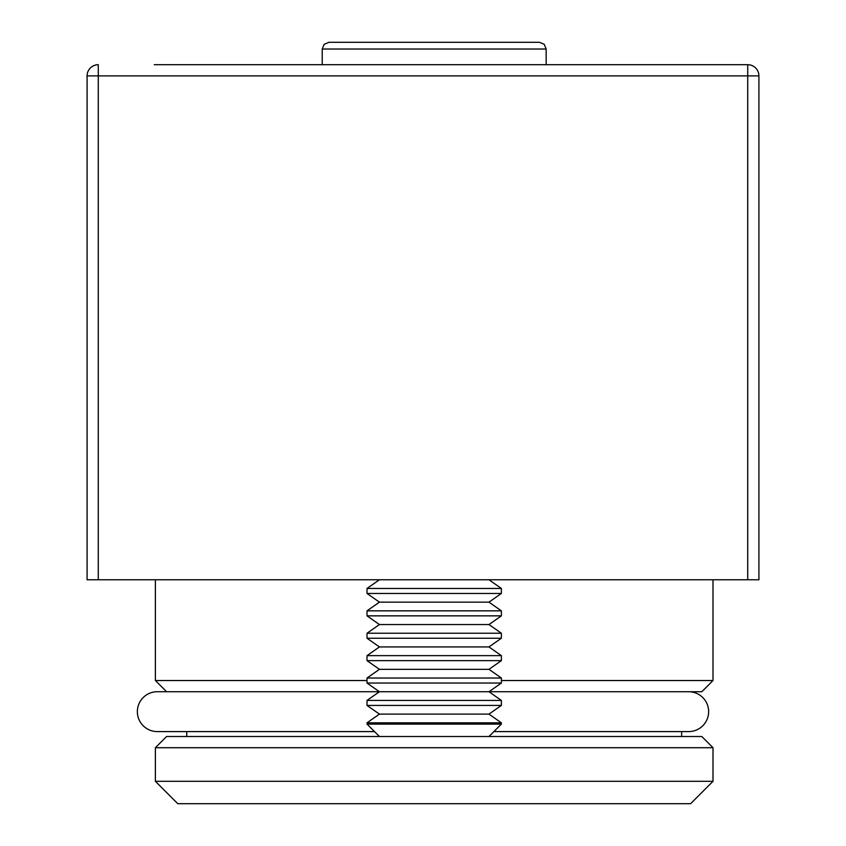 <?xml version="1.0" encoding="UTF-8"?>
<svg xmlns="http://www.w3.org/2000/svg" width="846" height="846" viewBox="0 0 846 846"><rect width="100%" height="100%" fill="white"/><g stroke="black" fill="none" stroke-linecap="round" stroke-linejoin="round"><path stroke-width="1.27" d="M714.119 64.698L691.732 64.698M567.867 64.698L546.167 64.698L546.167 49.015L322.231 49.015L324.155 44.309L328.946 42.3L539.452 42.3L544.232 44.309L546.167 49.015M305.427 64.698L322.231 64.698L322.231 49.015M747.716 579.764L98.284 579.764L98.284 75.886L747.716 75.886L747.716 579.764L758.915 579.764L758.915 75.886A11.199 11.199 0 0 0 747.716 64.698L154.268 64.698M493.884 731.589L688.707 731.589A19.934 19.934 0 0 0 708.641 711.655A19.934 19.934 0 0 0 688.707 691.732L166.588 691.732L155.389 680.533L155.389 579.764M379.431 736.517L701.81 736.517L713.009 747.716L713.009 781.302L690.611 803.7L177.787 803.7L155.389 781.302L155.389 747.716L166.588 736.517L379.431 736.517L367.016 724.102L367.016 722.822L501.382 722.822L488.967 714.119L379.431 714.119L367.016 705.427L367.016 700.425L501.382 700.425L488.967 691.732L701.81 691.732L713.009 680.533L713.009 579.764M186.744 736.517L186.744 731.589M681.654 736.517L681.654 731.589M87.085 75.886L98.284 75.886L98.284 64.698A11.199 11.199 0 0 0 87.085 75.886L87.085 579.764L98.284 579.764M713.009 680.533L501.382 680.533M367.016 680.533L155.389 680.533M713.009 781.302L155.389 781.302M155.389 747.716L713.009 747.716M374.503 731.589L157.293 731.589A19.934 19.934 0 0 1 137.359 711.655A19.934 19.934 0 0 1 157.293 691.732L379.431 691.732L367.016 683.039L501.382 683.039L501.382 678.027L367.016 678.027L367.016 683.039M367.016 724.102L501.382 724.102L501.382 722.822M367.016 705.427L501.382 705.427L501.382 700.425M488.967 669.334L501.382 660.641L367.016 660.641L379.431 669.334L488.967 669.334L501.382 678.027M367.016 660.641L367.016 655.639L501.382 655.639L488.967 646.936L501.382 638.244L501.382 633.242L367.016 633.242L367.016 638.244L501.382 638.244M367.016 638.244L379.431 646.936L488.967 646.936M488.967 624.549L501.382 615.856L367.016 615.856L379.431 624.549L488.967 624.549L501.382 633.242M367.016 615.856L367.016 610.844L501.382 610.844L488.967 602.151L501.382 593.458L501.382 588.456L367.016 588.456L367.016 593.458L501.382 593.458M367.016 593.458L379.431 602.151L488.967 602.151M369.279 42.3L328.946 42.3M499.119 42.3L392.808 42.3M758.915 75.886L747.716 75.886L747.716 64.698M379.431 714.119L367.016 722.822M379.431 691.732L367.016 700.425M379.431 669.334L367.016 678.027M379.431 646.936L367.016 655.639M379.431 624.549L367.016 633.242M379.431 602.151L367.016 610.844M379.431 579.764L367.016 588.456M488.967 579.764L501.382 588.456M501.382 615.856L501.382 610.844M501.382 660.641L501.382 655.639M488.967 691.732L501.382 683.039M488.967 714.119L501.382 705.427M488.967 736.517L501.382 724.102"/></g></svg>
